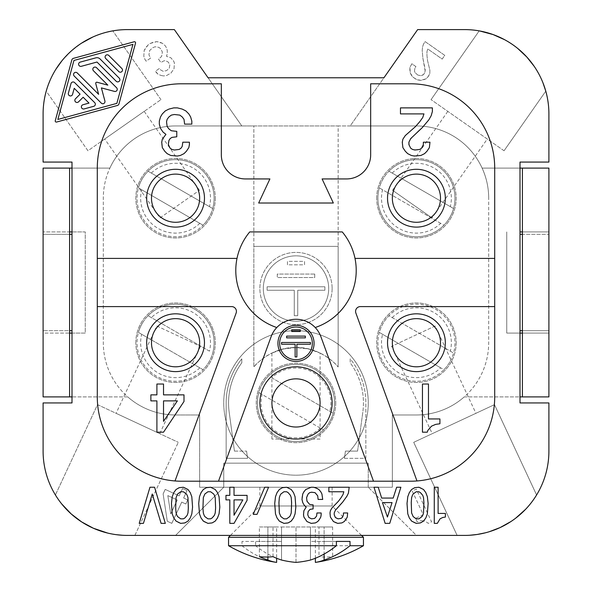 <?xml version="1.0" encoding="UTF-8"?>
<svg xmlns="http://www.w3.org/2000/svg" width="592" height="592" viewBox="0 0 592 592"><rect width="100%" height="100%" fill="white"/><g stroke="black" fill="none" stroke-linecap="round" stroke-linejoin="round"><path stroke-width="0.44" stroke-dasharray="2.96 2.22" d="M269.9 178.932L245.421 178.932A24.087 24.087 0 0 1 221.334 154.845L221.334 83.79L181.589 83.79A84.301 84.301 0 0 0 97.288 168.098L97.288 396.914A84.301 84.301 0 0 0 181.589 481.215L410.411 481.215A84.301 84.301 0 0 0 494.712 396.914L494.712 168.098A84.301 84.301 0 0 0 410.411 83.79L370.666 83.79L370.666 154.845A24.087 24.087 0 0 1 346.579 178.932L322.1 178.932L333.333 203.019L258.667 203.019L269.9 178.932M416.228 487.238L411.618 489.495L409.316 492.655L407.784 496.718L407.015 507.107L407.784 513.878L410.471 519.754L412.772 522.011L414.689 522.914L418.914 523.365L423.524 521.108L425.826 517.948L427.357 513.878L428.127 503.496L427.357 496.718L424.671 490.849L422.37 488.592L420.453 487.69L416.228 487.238M400.873 487.238L396.647 487.238L393.192 498.072L381.677 498.072L378.221 487.238L374.003 487.238L385.133 523.365L389.743 523.365L400.873 487.238M187.967 521.108L190.269 517.948L191.808 513.878L192.57 507.107L191.808 496.718L190.269 492.655L187.967 489.495L184.896 487.69L180.671 487.238L176.068 489.495L173.759 492.655L172.228 496.718L171.458 503.496L172.228 513.878L174.914 519.754L177.215 522.011L179.139 522.914L183.357 523.365L187.967 521.108M344.973 498.982L348.422 493.106L349.191 487.238L328.849 487.238L328.849 491.752L343.819 491.752L343.049 494.461L341.133 497.62L338.446 501.239L331.92 508.01L330.38 510.718L329.996 512.975L330.38 517.045L333.451 521.559L335.76 522.914L337.677 523.365L341.902 522.914L344.204 521.559L347.275 517.045L347.659 512.975L343.434 512.975L343.434 514.788L342.28 517.497L339.593 518.851L336.522 518.4L335.375 517.497L334.221 514.788L334.221 512.975L335.375 510.267L344.973 498.982M313.494 487.238L311.192 487.238L305.812 489.495L302.741 494.009L301.979 497.169L302.741 502.593L304.281 505.302L306.197 507.107L303.896 510.718L303.511 512.975L303.896 517.045L306.967 521.559L311.192 523.365L315.41 522.914L317.712 521.559L320.783 517.045L321.167 512.975L316.949 512.975L316.565 516.143L314.641 518.4L311.57 518.851L308.883 517.497L307.736 514.788L308.121 511.621L310.038 509.364L313.109 508.913L313.109 504.85L309.653 504.399L308.121 503.045L306.582 499.433L306.967 495.815L309.653 492.655L313.109 492.204L315.025 492.655L316.565 494.009L317.712 495.815L318.096 499.433L322.707 499.433L321.937 494.009L320.783 491.752L318.866 489.495L313.494 487.238M264.742 487.238L253.228 514.337L257.061 514.337L268.583 487.238L264.742 487.238M207.925 523.365L212.151 522.914L214.067 522.011L216.376 519.754L219.062 513.878L219.824 507.107L219.062 496.718L217.523 492.655L215.222 489.495L210.611 487.238L206.393 487.69L204.469 488.592L202.168 490.849L199.482 496.718L198.712 503.496L199.482 513.878L201.021 517.948L204.469 522.011L207.925 523.365M437.34 523.365L440.026 518.851L442.712 517.497L445.399 517.045L445.399 513.427L438.11 513.427L438.11 487.238L434.269 487.238L434.269 523.365L437.34 523.365M290.08 522.011L293.528 517.948L295.068 513.878L295.837 507.107L295.068 496.718L293.528 492.655L291.227 489.495L288.156 487.69L283.938 487.238L279.328 489.495L277.026 492.655L275.487 496.718L274.725 503.496L275.487 513.878L277.026 517.948L280.482 522.011L283.938 523.365L286.624 523.365L290.08 522.011M225.966 495.363L225.966 499.885L229.807 499.885L229.807 523.365L234.032 523.365L247.086 500.336L247.086 495.363L234.032 495.363L234.032 487.238L229.807 487.238L229.807 495.363L225.966 495.363M152.262 494.009L161.098 523.365L165.316 523.365L154.571 487.238L149.961 487.238L139.216 523.365L143.434 523.365L152.262 494.009M135.538 43.105A1.088 1.088 0 0 0 134.206 41.773L73.378 58.356A2.168 2.168 0 0 0 71.854 59.881L55.271 120.709A1.08 1.08 0 0 0 56.603 122.041L117.438 105.457A2.168 2.168 0 0 0 118.955 103.94L135.538 43.105M519.998 396.914L519.998 168.098L482.117 168.098A72.261 72.261 0 0 1 488.689 198.202A72.261 72.261 0 0 0 416.428 125.948L338.15 125.948L338.15 246.376L253.85 246.376L253.85 125.948L175.572 125.948A72.261 72.261 0 0 0 103.311 198.202A72.261 72.261 0 0 1 109.883 168.098L72.002 168.098L72.002 396.914L127.776 396.914A72.261 72.261 0 0 1 103.311 342.716L103.311 198.202L103.311 342.716A72.261 72.261 0 0 0 175.572 414.977L199.652 414.977L199.652 487.238L392.348 487.238L392.348 414.977L416.428 414.977A72.261 72.261 0 0 0 488.689 342.716L488.689 198.202L488.689 342.716A72.261 72.261 0 0 1 464.224 396.914L519.998 396.914L519.998 402.937L548.902 402.937L548.902 451.104A84.301 84.301 0 0 1 536.596 494.971L494.475 404.654L413.712 442.32L457.12 535.412L413.712 442.32L494.475 404.654L536.596 494.971M72.002 333.089L85.248 333.089L85.248 231.923L43.098 231.923L69.59 231.923L69.59 333.089L43.098 333.089L43.098 396.914L127.776 396.914A72.261 72.261 0 0 0 175.572 414.977L199.652 414.977L199.652 487.238L223.739 487.238L175.572 535.412L134.88 535.412L178.288 442.32L134.88 535.412L127.398 535.412M72.002 168.098L72.002 162.075L43.098 162.075L43.098 113.901A84.301 84.301 0 0 1 46.22 91.161L87.949 150.76L160.957 99.641L87.949 150.76L46.22 91.161M535.168 497.228L534.857 497.702M533.629 499.507L531.527 502.371M530.358 503.866L525.533 509.364M515.758 518.111L510.866 521.582M489.436 531.668L485.477 532.785M469.685 535.257L465.105 535.405M72.002 396.914L72.002 402.937L43.098 402.937L43.098 451.104A84.301 84.301 0 0 0 55.404 494.971L97.525 404.654L178.288 442.32L97.525 404.654L55.404 494.971M126.895 535.405L125.378 535.383M124.979 535.375L122.315 535.257M116.35 534.68L107.581 533.044M61.642 503.866L58.371 499.507M57.143 497.702L56.832 497.228M545.78 91.161L504.051 150.76L545.78 91.161A84.301 84.301 0 0 1 548.902 113.901L548.902 162.075L519.998 162.075L519.998 168.098M519.998 231.923L548.902 231.923L522.41 231.923L522.41 333.089L548.902 333.089L548.902 168.098L482.117 168.098A72.261 72.261 0 0 0 416.428 125.948L350.19 125.948L417.656 29.6L464.602 29.6A84.301 84.301 0 0 1 479.202 30.873L431.043 99.641L479.202 30.873M218.5 481.215L271.106 336.7A26.492 26.492 0 0 1 276.775 327.524A60.214 60.214 0 0 1 249.735 231.923L342.265 231.923A60.214 60.214 0 0 1 315.225 327.524A26.492 26.492 0 0 0 276.775 327.524M440.685 223.332L379.302 187.886A38.539 38.539 0 0 1 435.697 164.828A38.539 38.539 0 0 1 449.809 217.471A38.539 38.539 0 0 1 397.165 231.576A38.539 38.539 0 0 1 388.937 171.199L453.561 208.517L388.937 171.199A38.539 38.539 0 0 1 449.809 217.471A38.539 38.539 0 0 1 443.926 225.204L379.302 187.886A38.539 38.539 0 0 0 443.926 225.204L440.685 223.332A34.928 34.928 0 0 1 382.543 189.758M315.225 327.524A26.492 26.492 0 0 1 320.894 336.7L373.5 481.215M355 258.415L494.712 258.415M97.288 258.415L237 258.415M97.288 306.589L231.605 306.589A4.817 4.817 0 0 1 236.134 313.057L175.025 480.956M418.537 130.765L409.509 140.393L408.902 142.206L409.509 146.416L410.707 148.222L412.513 149.428L417.33 150.028L419.743 149.428L421.548 148.222L423.354 144.611L423.354 142.206L429.977 142.206L429.378 147.623L426.965 151.234L424.56 153.646L420.949 155.452L417.937 156.051L411.314 155.452L407.703 153.646L405.291 151.234L402.886 147.623L402.279 144.611L402.886 139.194L405.291 135.575L415.525 126.547L419.743 121.73L422.755 117.512L423.961 113.901L400.473 113.901L400.473 107.877L432.389 107.877L432.389 111.496L431.183 115.706L428.778 119.924L422.148 127.754L418.537 130.765M168.343 142.206L168.942 146.416L170.148 148.222L171.954 149.428L174.366 150.028L179.184 149.428L180.989 148.222L182.195 146.416L182.795 142.206L189.418 142.206L188.818 147.623L186.406 151.234L184.001 153.646L180.39 155.452L173.759 156.051L170.755 155.452L167.136 153.646L164.731 151.234L162.319 147.623L161.72 144.611L162.319 139.194L165.938 134.377L162.926 131.964L160.513 128.353L159.315 124.135L159.315 121.131L160.513 116.913L162.319 113.901L165.331 110.889L168.942 109.083L173.759 107.877L177.378 107.877L182.195 109.083L185.807 110.889L188.818 113.901L190.624 116.913L191.83 121.131L191.83 124.135L184.6 124.135L184.001 119.318L182.195 116.913L179.783 115.107L174.366 114.5L171.354 115.107L168.942 116.913L167.136 119.318L166.537 121.73L167.136 126.547L168.942 128.952L171.354 130.765L176.771 131.365L176.771 136.782L171.954 137.388L170.148 138.587L168.343 142.206M135.827 342.716A39.745 39.745 0 0 1 175.572 302.978A39.745 39.745 0 0 1 215.31 342.716A39.745 39.745 0 0 1 175.572 382.462A39.745 39.745 0 0 1 135.827 342.716A39.745 39.745 0 0 1 175.572 302.978A39.745 39.745 0 0 1 215.31 342.716A39.745 39.745 0 0 1 175.572 382.462A39.745 39.745 0 0 1 135.827 342.716M504.502 39.642L511.414 43.793L517.66 48.396M534.213 66.356L539.29 74.807L542.916 82.695M92.885 36.985L102.534 33.352L112.798 30.873A84.301 84.301 0 0 1 127.398 29.6L174.344 29.6L241.81 125.948L350.19 125.948L383.927 77.774L208.073 77.774L241.81 125.948L175.572 125.948A72.261 72.261 0 0 0 109.883 168.098L43.098 168.098L43.098 333.089L85.248 333.089L85.248 231.923L72.002 231.923M548.902 234.336L548.902 330.676L519.998 330.676L519.998 234.336L548.902 234.336L522.41 234.336M69.59 234.336L43.098 234.336L72.002 234.336L72.002 330.676L43.098 330.676L69.59 330.676M175.572 535.412L223.739 487.238L368.261 487.238L223.739 487.238L368.261 487.238L416.428 535.412L464.602 535.412M519.998 333.089L506.752 333.089L506.752 231.923L506.752 333.089L548.902 333.089L548.902 396.914L464.224 396.914A72.261 72.261 0 0 1 416.428 414.977L392.348 414.977L392.348 487.238L368.261 487.238L416.428 535.412M294.268 315.699L294.268 290.258L267.096 290.258L267.096 286.794L324.904 286.794L324.904 290.258L297.732 290.258L297.732 315.699L294.268 315.699L294.268 290.258L267.096 290.258L267.096 286.794L324.904 286.794L324.904 290.258L297.732 290.258L297.732 315.699L294.268 315.699M416.975 480.956L355.866 313.057A4.817 4.817 0 0 1 360.395 306.589L494.712 306.589M73.948 60.451L132.948 44.363L116.861 103.371L57.861 119.451L73.948 60.451M95.867 57.846L80.209 62.116A2.168 2.168 0 0 0 78.677 64.765A2.168 2.168 0 0 0 81.326 66.304L96.984 62.034L116.202 81.252A2.168 2.168 0 0 0 119.266 81.252A2.168 2.168 0 0 0 119.266 78.181L100.055 58.963A4.336 4.336 0 0 0 95.867 57.846M75.48 98.768A2.168 2.168 0 0 0 75.48 101.839A2.168 2.168 0 0 0 78.544 101.839L83.139 97.236L89.007 103.097L82.984 104.74A2.168 2.168 0 0 0 81.452 107.396A2.168 2.168 0 0 0 84.101 108.928L93.743 106.301A2.168 2.168 0 0 0 94.713 102.675L74.636 82.606A2.168 2.168 0 0 0 71.01 83.576L68.383 93.21A2.168 2.168 0 0 0 69.915 95.867A2.168 2.168 0 0 0 72.572 94.335L74.215 88.312L80.075 94.172L75.48 98.768M101.284 103.112A2.168 2.168 0 0 0 104.91 101.017L101.395 87.897L114.515 91.412A2.168 2.168 0 0 0 116.609 87.786L96.54 67.71A2.168 2.168 0 0 0 93.469 67.71A2.168 2.168 0 0 0 93.469 70.781L107.825 85.13L97.073 82.251A1.08 1.08 0 0 0 95.749 83.576L98.627 94.328L77.263 72.964A2.168 2.168 0 0 0 74.2 72.964A2.168 2.168 0 0 0 74.2 76.035L101.284 103.112M108.802 55.448A2.168 2.168 0 0 0 105.731 55.448A2.168 2.168 0 0 0 105.731 58.519L118.8 71.58A2.168 2.168 0 0 0 121.863 71.58A2.168 2.168 0 0 0 121.863 68.517L108.802 55.448M208.946 217.471A38.539 38.539 0 0 1 203.063 225.204L138.439 187.886A38.539 38.539 0 0 1 194.835 164.828A38.539 38.539 0 0 1 212.698 208.517L148.074 171.199L212.698 208.517A38.539 38.539 0 0 1 156.303 231.576A38.539 38.539 0 0 1 142.191 178.932A38.539 38.539 0 0 1 194.835 164.828A38.539 38.539 0 0 1 208.946 217.471M350.013 541.428L324.105 541.428L324.105 554.068M183.638 497.99L187.072 490.62L182.573 488.526L179.132 495.889L165.22 489.399L163.118 493.906L167.299 521.263L171.806 523.365L181.729 502.083L185.821 503.992L187.731 499.9L183.638 497.99L187.072 490.62L182.573 488.526L179.132 495.889L165.22 489.399L163.118 493.906L167.299 521.263L171.806 523.365L181.729 502.083L185.821 503.992L187.731 499.9L183.638 497.99M335.745 402.937A39.745 39.745 0 0 1 296 442.675A39.745 39.745 0 0 1 256.255 402.937A39.745 39.745 0 0 1 296 363.192A39.745 39.745 0 0 1 335.745 402.937A39.745 39.745 0 0 1 296 442.675A39.745 39.745 0 0 1 256.255 402.937A39.745 39.745 0 0 1 296 363.192A39.745 39.745 0 0 1 335.745 402.937M440.685 367.847L379.302 332.408A38.539 38.539 0 0 1 388.937 315.721L453.561 353.032L388.937 315.721A38.539 38.539 0 0 1 449.809 361.986A38.539 38.539 0 0 1 443.926 369.719L379.302 332.408A38.539 38.539 0 0 0 443.926 369.719L440.685 367.847A34.928 34.928 0 0 1 382.543 334.28M314.729 274.074L314.729 277.544L277.271 277.544L277.271 274.074L314.729 274.074L314.729 277.544L277.271 277.544L277.271 274.074L314.729 274.074M142.191 323.454A38.539 38.539 0 0 1 194.835 309.342A38.539 38.539 0 0 1 208.946 361.986A38.539 38.539 0 0 1 156.303 376.098A38.539 38.539 0 0 1 148.074 315.721A38.539 38.539 0 0 1 208.946 361.986A38.539 38.539 0 0 1 203.063 369.719L138.439 332.408A38.539 38.539 0 0 1 142.191 323.454M209.457 351.16L148.074 315.721L209.457 351.16A34.928 34.928 0 0 0 151.315 317.593M368.261 402.937A72.261 72.261 0 0 1 296 475.191A72.261 72.261 0 0 1 223.739 402.937A72.261 72.261 0 0 1 296 330.676A72.261 72.261 0 0 1 368.261 402.937A72.261 72.261 0 0 1 296 475.191A72.261 72.261 0 0 1 223.739 402.937A72.261 72.261 0 0 1 296 330.676A72.261 72.261 0 0 1 368.261 402.937M456.173 342.716A39.745 39.745 0 0 1 416.428 382.462A39.745 39.745 0 0 1 376.69 342.716A39.745 39.745 0 0 1 416.428 302.978A39.745 39.745 0 0 1 456.173 342.716A39.745 39.745 0 0 1 416.428 382.462A39.745 39.745 0 0 1 376.69 342.716A39.745 39.745 0 0 1 416.428 302.978A39.745 39.745 0 0 1 456.173 342.716M215.31 198.202A39.745 39.745 0 0 1 175.572 237.947A39.745 39.745 0 0 1 135.827 198.202A39.745 39.745 0 0 1 175.572 158.464A39.745 39.745 0 0 1 215.31 198.202A39.745 39.745 0 0 1 175.572 237.947A39.745 39.745 0 0 1 135.827 198.202A39.745 39.745 0 0 1 175.572 158.464A39.745 39.745 0 0 1 215.31 198.202M376.69 198.202A39.745 39.745 0 0 1 416.428 158.464A39.745 39.745 0 0 1 456.173 198.202A39.745 39.745 0 0 1 416.428 237.947A39.745 39.745 0 0 1 376.69 198.202A39.745 39.745 0 0 1 416.428 158.464A39.745 39.745 0 0 1 456.173 198.202A39.745 39.745 0 0 1 416.428 237.947A39.745 39.745 0 0 1 376.69 198.202M332.127 288.526A36.127 36.127 0 0 1 296 324.653A36.127 36.127 0 0 1 259.873 288.526A36.127 36.127 0 0 1 296 252.399A36.127 36.127 0 0 1 332.127 288.526A36.127 36.127 0 0 1 296 324.653A36.127 36.127 0 0 1 259.873 288.526A36.127 36.127 0 0 1 296 252.399A36.127 36.127 0 0 1 332.127 288.526M271.743 377.807L333.133 413.246L271.743 377.807A34.928 34.928 0 0 1 329.892 411.373M199.822 223.332L138.439 187.886A38.539 38.539 0 0 0 203.063 225.204L199.822 223.332A34.928 34.928 0 0 1 141.68 189.758M278.943 508.01L279.328 497.62L280.097 495.363L280.867 494.009L283.938 491.752L286.624 491.752L289.695 494.009L291.227 497.62L291.612 508.01L291.227 512.975L290.457 515.24L289.695 516.594L286.624 518.851L283.938 518.851L282.399 517.948L280.097 515.24L279.328 512.975L278.943 508.01M382.447 502.593L392.045 502.593L387.434 517.045L382.447 502.593M213.682 494.009L215.222 497.62L215.606 502.593L215.222 512.975L213.682 516.594L212.151 517.948L210.611 518.851L207.925 518.851L204.854 516.594L203.322 512.975L202.938 508.01L203.322 497.62L204.854 494.009L207.925 491.752L210.611 491.752L213.682 494.009M234.032 499.885L242.861 499.885L234.032 515.24L234.032 499.885M412.387 495.363L413.157 494.009L416.228 491.752L418.914 491.752L421.985 494.009L423.524 497.62L423.902 502.593L423.524 512.975L421.985 516.594L418.914 518.851L416.228 518.851L414.689 517.948L413.157 516.594L411.618 512.975L411.24 502.593L411.618 497.62L412.387 495.363M176.068 497.62L177.6 494.009L180.671 491.752L183.357 491.752L186.428 494.009L187.198 495.363L187.967 497.62L188.352 502.593L187.967 512.975L186.428 516.594L183.357 518.851L180.671 518.851L177.6 516.594L176.83 515.24L176.068 512.975L175.683 508.01L176.068 497.62M159.981 217.937L199.445 190.306L159.981 217.937L104.725 139.016L144.182 111.385L104.725 139.016M199.445 190.306L144.182 111.385M262.626 383.668A38.539 38.539 0 0 1 315.27 369.563A38.539 38.539 0 0 1 323.498 429.933L258.867 392.622A38.539 38.539 0 0 1 315.27 369.563A38.539 38.539 0 0 1 329.374 422.207A38.539 38.539 0 0 1 276.73 436.311A38.539 38.539 0 0 1 262.626 383.668M69.59 333.089L69.59 396.914M199.822 367.847L138.439 332.408A38.539 38.539 0 0 0 203.063 369.719L199.822 367.847A34.928 34.928 0 0 1 141.68 334.28M287.446 264.824L287.446 261.353L304.554 261.353L304.554 264.824L287.446 264.824L287.446 261.353L304.554 261.353L304.554 264.824L287.446 264.824M320.257 428.06L258.867 392.622A38.539 38.539 0 0 0 323.498 429.933L320.257 428.06A34.928 34.928 0 0 1 262.108 394.494M263.314 288.526A32.686 32.686 0 0 1 296 255.84A32.686 32.686 0 0 1 328.686 288.526A32.686 32.686 0 0 1 296 321.212A32.686 32.686 0 0 1 263.314 288.526A32.686 32.686 0 0 1 296 255.84A32.686 32.686 0 0 1 328.686 288.526A32.686 32.686 0 0 1 296 321.212A32.686 32.686 0 0 1 263.314 288.526M421.511 520.553L425.33 521.263L428.305 523.365L431.575 521.841L416.309 489.096L412.217 491.005L423.287 514.744L415.51 518.37L417.034 521.641L421.511 520.553L417.034 521.641L415.51 518.37L423.287 514.744L412.217 491.005L416.309 489.096L431.575 521.841L428.305 523.365L425.33 521.263L421.511 520.553M253.85 246.376L338.15 246.376L338.15 366.988L338.15 125.948L253.85 125.948L253.85 366.988A55.396 55.396 0 0 1 338.15 366.988C337.891 365.826 319.991 346.631 295.993 347.534C272.009 346.631 254.109 365.826 253.85 366.988L253.85 246.376M69.59 168.098L69.59 231.923M504.051 150.76L431.043 99.641L504.051 150.76M417.76 75.051L415.059 72.609L414.467 71.092L414.911 68.095L415.947 66.615L411.877 63.766L409.916 67.355L410.286 73.127L411.729 75.791L415.54 79.01L420.646 80.379L423.162 79.935L426.196 78.751L427.861 77.16L429.822 73.571L429.896 70.315L427.491 60.362L426.98 55.589L426.943 51.704L427.757 48.966L442.18 59.074L444.77 55.374L425.167 41.64L423.613 43.86L422.54 46.968L422.207 50.594L422.903 58.253L425.271 69.834L424.827 72.831L423.791 74.311L421.127 75.754L417.76 75.051L415.059 72.609L414.467 71.092L414.911 68.095L415.947 66.615L411.877 63.766L409.916 67.355L409.842 70.611L410.286 73.127L413.32 77.456L417.649 79.935L420.646 80.379L426.196 78.751L428.897 75.68L429.822 73.571L429.896 70.315L427.491 60.362L426.98 55.589L426.943 51.704L427.757 48.966L442.18 59.074L444.77 55.374L425.167 41.64L423.613 43.86L422.54 46.968L422.207 50.594L422.903 58.253L425.234 71.462L423.791 74.311L422.644 75.162L421.127 75.754L417.76 75.051M223.739 487.238L223.739 463.151L368.261 463.151L223.739 463.151L223.739 487.238M449.809 361.986A38.539 38.539 0 0 1 397.165 376.098A38.539 38.539 0 0 1 383.054 323.454A38.539 38.539 0 0 1 435.697 309.342A38.539 38.539 0 0 1 449.809 361.986M156.791 325.992L200.451 346.35L156.791 325.992L116.076 413.312L159.736 433.67L116.076 413.312M200.451 346.35L159.736 433.67M363.444 545.728L255.611 545.728L255.611 541.428L241.987 541.428L281.526 541.428L255.611 541.428M315.366 562.4A133.859 69.146 90 0 0 324.105 560.039A134.539 95.134 90 0 0 332.615 556.68A128.124 90.598 90 0 1 318.992 556.68A134.539 95.134 -90 0 1 310.474 560.039A133.859 114.619 -90 0 1 296 562.4A133.859 114.619 90 0 1 281.526 560.039L281.526 526.976L318.992 526.976L318.992 556.68M281.526 560.039L281.526 526.976L267.895 526.976L276.634 526.976L276.634 558.256A134.539 95.134 90 0 1 255.611 545.728M368.261 487.238L368.261 463.151L368.261 487.238M204.469 198.202A28.904 28.904 0 0 1 175.572 227.106A28.904 28.904 0 0 1 146.668 198.202A28.904 28.904 0 0 1 175.572 169.297A28.904 28.904 0 0 1 204.469 198.202M445.332 342.716A28.904 28.904 0 0 1 416.428 371.621A28.904 28.904 0 0 1 387.531 342.716A28.904 28.904 0 0 1 416.428 313.819A28.904 28.904 0 0 1 445.332 342.716M199.652 342.716A24.087 24.087 0 0 0 175.572 318.637A24.087 24.087 0 0 0 151.485 342.716A24.087 24.087 0 0 0 175.572 366.803A24.087 24.087 0 0 0 199.652 342.716M320.087 402.937A24.087 24.087 0 0 0 296 378.85A24.087 24.087 0 0 0 271.913 402.937A24.087 24.087 0 0 0 296 427.024A24.087 24.087 0 0 0 320.087 402.937M427.269 432.197L427.868 430.391L431.487 426.173L435.697 424.368L439.915 423.768L439.915 418.951L428.475 418.951L428.475 384.023L422.451 384.023L422.451 432.197L427.269 432.197M146.668 342.716A28.904 28.904 0 0 1 175.572 313.819A28.904 28.904 0 0 1 204.469 342.716A28.904 28.904 0 0 1 175.572 371.621A28.904 28.904 0 0 1 146.668 342.716M163.525 432.197L184.001 401.487L184.001 394.864L163.525 394.864L163.525 384.023L156.902 384.023L156.902 394.864L150.879 394.864L150.879 400.888L156.902 400.888L156.902 432.197L163.525 432.197M163.525 400.888L177.378 400.888L163.525 421.356L163.525 400.888M296.866 344.218L310.452 344.218L310.452 342.487L281.548 342.487L281.548 344.218L295.134 344.218L295.134 356.939L296.866 356.939L296.866 344.218M151.485 198.202A24.087 24.087 0 0 0 175.572 222.289A24.087 24.087 0 0 0 199.652 198.202A24.087 24.087 0 0 0 175.572 174.115A24.087 24.087 0 0 0 151.485 198.202M387.531 198.202A28.904 28.904 0 0 1 416.428 169.297A28.904 28.904 0 0 1 445.332 198.202A28.904 28.904 0 0 1 416.428 227.106A28.904 28.904 0 0 1 387.531 198.202M291.723 331.498L300.277 331.498L300.277 329.766L291.723 329.766L291.723 331.498M286.639 336.123L286.639 337.862L305.361 337.862L305.361 336.123L286.639 336.123M332.127 402.937A36.127 36.127 0 0 0 296 366.803A36.127 36.127 0 0 0 259.873 402.937A36.127 36.127 0 0 0 296 439.064A36.127 36.127 0 0 0 332.127 402.937M432.264 433.67L475.924 413.312L432.264 433.67L391.549 346.35L435.209 325.992L475.924 413.312M392.348 198.202A24.087 24.087 0 0 0 416.428 222.289A24.087 24.087 0 0 0 440.515 198.202A24.087 24.087 0 0 0 416.428 174.115A24.087 24.087 0 0 0 392.348 198.202M440.515 342.716A24.087 24.087 0 0 0 416.428 318.637A24.087 24.087 0 0 0 392.348 342.716A24.087 24.087 0 0 0 416.428 366.803A24.087 24.087 0 0 0 440.515 342.716M46.243 91.094L46.368 90.65M46.916 88.8L50.875 78.521L55.811 69.382M61.953 60.761L71.218 51.045L81.422 43.238M43.098 234.336L43.098 330.676M487.275 139.016L447.818 111.385L487.275 139.016L432.019 217.937L392.555 190.306L432.019 217.937M312.339 343.353A16.339 16.339 0 0 0 296 327.006A16.339 16.339 0 0 0 279.661 343.353A16.339 16.339 0 0 0 296 359.692A16.339 16.339 0 0 0 312.339 343.353M314.063 343.353A18.063 18.063 0 0 0 296 325.289A18.063 18.063 0 0 0 277.937 343.353A18.063 18.063 0 0 0 296 361.416A18.063 18.063 0 0 0 314.063 343.353M392.555 190.306L447.818 111.385M435.209 325.992L391.549 346.35M522.41 231.923L522.41 168.098M522.41 396.914L522.41 333.089M160.957 99.641L112.798 30.873L160.957 99.641M161.165 75.495L163.681 75.939L166.678 75.495L171.007 73.016L174.041 68.687L174.411 62.915L173.486 60.806L170.785 57.735L166.493 56.329L167.307 53.554L167.233 50.298L166.16 47.19L164.865 45.34L162.312 43.268L159.907 42.195L156.762 41.64L153.765 42.084L150.287 43.423L148.067 44.977L144.182 50.453L143.812 56.225L144.885 59.333L146.18 61.176L150.62 58.068L148.918 54.849L149.695 50.453L152.766 47.745L154.875 46.82L157.132 46.894L159.278 47.597L160.684 48.818L162.386 52.037L161.609 56.44L158.538 59.141L160.869 62.471L164.088 60.769L165.716 60.732L168.38 62.175L169.823 65.024L169.268 68.169L166.567 70.611L163.2 71.314L160.536 69.871L159.5 68.391L155.43 71.24L156.466 72.72L158.131 74.311L161.165 75.495L158.131 74.311L155.43 71.24L159.5 68.391L160.536 69.871L163.2 71.314L166.567 70.611L169.268 68.169L169.823 65.024L168.38 62.175L165.716 60.732L164.088 60.769L160.869 62.471L158.538 59.141L161.609 56.44L162.386 52.037L160.684 48.818L159.278 47.597L157.132 46.894L154.875 46.82L152.766 47.745L149.695 50.453L148.918 54.849L150.62 58.068L146.18 61.176L144.885 59.333L143.812 56.225L144.182 50.453L145.625 47.789L148.067 44.977L150.287 43.423L156.762 41.64L162.312 43.268L164.865 45.34L166.16 47.19L167.233 50.298L167.307 53.554L166.493 56.329L170.785 57.735L173.486 60.806L174.411 62.915L174.041 68.687L171.007 73.016L166.678 75.495L163.681 75.939L161.165 75.495M320.087 439.064L271.913 439.064L320.087 439.064L320.087 353.047L308.521 348.969L295.993 347.534L283.472 348.969L271.913 353.047L283.472 348.969L296.007 347.534L308.528 348.977L320.087 353.047M548.902 330.676L522.41 330.676M296 487.238L332.127 487.238L296 487.238M170.74 513.9L167.81 495.593L177.23 499.981L170.74 513.9L167.81 495.593L177.23 499.981L170.74 513.9M271.913 439.064L271.913 353.047M332.127 487.238L332.127 505.982L296 505.982L332.127 505.982L361.557 535.412M228.556 537.299L363.444 537.299M259.873 487.238L259.873 505.982L296 505.982L259.873 505.982L230.443 535.412M228.556 545.728L241.987 545.728L241.987 541.428M324.105 560.039L324.105 526.976L332.615 526.976L318.992 526.976M336.389 541.428L310.474 541.428L310.474 560.039L310.474 526.976L310.474 541.428L324.105 541.428L324.105 526.976L259.385 526.976L259.385 556.68M267.895 557.02L267.895 526.976L259.385 526.976M241.987 545.728A134.539 95.134 -90 0 0 267.895 560.039L267.895 526.976L276.634 526.976M273.008 556.68L273.008 526.976M296 562.4L296 526.976L296 562.4M267.895 560.039A133.859 69.146 -90 0 0 276.634 562.4M332.615 526.976L332.615 556.68M315.366 558.256L315.366 526.976M357.568 451.104L362.837 411.921L357.568 451.104L345.417 451.104L344.448 458.334L345.417 451.104L357.568 451.104M344.448 458.334L365.849 458.334L365.849 402.937A69.849 69.849 0 0 0 350.19 358.863L350.19 362.792A67.444 67.444 0 0 1 362.837 411.921A67.444 67.444 0 0 0 350.19 362.792L350.19 358.863A69.849 69.849 0 0 1 365.849 402.937L365.849 458.334L344.448 458.334M234.432 451.104L246.583 451.104L234.432 451.104L229.163 411.921A67.444 67.444 0 0 1 241.81 362.792L241.81 358.863A69.849 69.849 0 0 0 226.151 402.937L226.151 458.334L247.552 458.334L246.583 451.104L247.552 458.334L226.151 458.334L226.151 402.937A69.849 69.849 0 0 1 241.81 358.863L241.81 362.792A67.444 67.444 0 0 0 229.163 411.921L234.432 451.104M148.074 315.721A38.539 38.539 0 0 1 212.698 353.032M151.315 173.071A34.928 34.928 0 0 1 209.457 206.645M392.178 317.593A34.928 34.928 0 0 1 450.32 351.16M268.502 375.935A38.539 38.539 0 0 1 333.133 413.246M392.178 173.071A34.928 34.928 0 0 1 450.32 206.645"/><path stroke-width="0.89" d="M465.105 535.405L126.895 535.405M464.602 535.412A84.301 84.301 0 0 0 548.902 451.104L548.902 402.937L519.998 402.937L519.998 162.075L548.902 162.075L548.902 113.901A84.301 84.301 0 0 0 464.602 29.6L417.656 29.6L383.927 77.774L208.073 77.774L174.344 29.6L127.398 29.6A84.301 84.301 0 0 0 43.098 113.901L43.098 162.075L72.002 162.075L72.002 402.937L43.098 402.937L43.098 451.104A84.301 84.301 0 0 0 127.398 535.412M536.596 494.971L535.168 497.228M534.857 497.702L533.629 499.507M531.527 502.371L530.358 503.866M525.533 509.364L515.758 518.111M510.866 521.582L500.144 527.553L489.436 531.668M485.477 532.785L477.263 534.45L469.685 535.257M125.378 535.383L124.979 535.375M122.315 535.257L116.35 534.68M107.581 533.044L93.381 528.242L81.681 521.937L71.225 513.967L61.642 503.866M58.371 499.507L57.143 497.702M56.832 497.228L55.404 494.971M494.712 258.415L494.712 396.914A84.301 84.301 0 0 1 410.411 481.215L373.5 481.215L320.894 336.7A26.492 26.492 0 0 0 271.106 336.7L218.5 481.215L181.589 481.215A84.301 84.301 0 0 1 97.288 396.914L97.288 168.098A84.301 84.301 0 0 1 181.589 83.79L221.334 83.79L221.334 154.845A24.087 24.087 0 0 0 245.421 178.932L269.9 178.932L258.667 203.019L333.333 203.019L322.1 178.932L346.579 178.932A24.087 24.087 0 0 0 370.666 154.845L370.666 83.79L410.411 83.79A84.301 84.301 0 0 1 494.712 168.098L494.712 258.415L355 258.415A60.214 60.214 0 0 1 315.225 327.524M276.775 327.524A60.214 60.214 0 0 1 249.735 231.923L342.265 231.923A60.214 60.214 0 0 1 355 258.415M387.531 198.202A28.904 28.904 0 0 1 416.428 169.297A28.904 28.904 0 0 1 445.332 198.202A28.904 28.904 0 0 1 416.428 227.106A28.904 28.904 0 0 1 387.531 198.202M204.469 198.202A28.904 28.904 0 0 1 175.572 227.106A28.904 28.904 0 0 1 146.668 198.202A28.904 28.904 0 0 1 175.572 169.297A28.904 28.904 0 0 1 204.469 198.202M97.288 258.415L237 258.415M479.646 30.954L493.062 34.551L504.502 39.642M517.66 48.396L526.813 57.01L534.213 66.356M542.916 82.695L545.78 91.161M69.59 330.676L72.002 330.676M97.288 306.589L231.605 306.589A4.817 4.817 0 0 1 236.134 313.057L175.025 480.956M163.525 394.864L184.001 394.864L184.001 401.487L163.525 432.197L156.902 432.197L156.902 400.888L150.879 400.888L150.879 394.864L156.902 394.864L156.902 384.023L163.525 384.023L163.525 394.864M177.378 400.888L163.525 400.888L163.525 421.356L177.378 400.888M135.538 43.105A1.088 1.088 0 0 0 134.206 41.773L73.378 58.356A2.168 2.168 0 0 0 71.854 59.881L55.271 120.709A1.08 1.08 0 0 0 56.603 122.041L117.438 105.457A2.168 2.168 0 0 0 118.955 103.94L135.538 43.105M73.948 60.451L132.948 44.363L116.861 103.371L57.861 119.451L73.948 60.451M100.055 58.963L119.266 78.181A2.168 2.168 0 0 1 119.266 81.252A2.168 2.168 0 0 1 116.202 81.252L96.984 62.034L81.326 66.304A2.168 2.168 0 0 1 78.677 64.765A2.168 2.168 0 0 1 80.209 62.116L95.867 57.846A4.336 4.336 0 0 1 100.055 58.963M74.636 82.606L94.713 102.675A2.168 2.168 0 0 1 93.743 106.301L84.101 108.928A2.168 2.168 0 0 1 81.452 107.396A2.168 2.168 0 0 1 82.984 104.74L89.007 103.097L83.139 97.236L78.544 101.839A2.168 2.168 0 0 1 75.48 101.839A2.168 2.168 0 0 1 75.48 98.768L80.075 94.172L74.215 88.312L72.572 94.335A2.168 2.168 0 0 1 69.915 95.867A2.168 2.168 0 0 1 68.383 93.21L71.01 83.576A2.168 2.168 0 0 1 74.636 82.606M96.54 67.71L116.609 87.786A2.168 2.168 0 0 1 114.515 91.412L101.395 87.897L104.91 101.017A2.168 2.168 0 0 1 101.284 103.112L74.2 76.035A2.168 2.168 0 0 1 74.2 72.964A2.168 2.168 0 0 1 77.263 72.964L98.627 94.328L95.749 83.576A1.08 1.08 0 0 1 97.073 82.251L107.825 85.13L93.469 70.781A2.168 2.168 0 0 1 93.469 67.71A2.168 2.168 0 0 1 96.54 67.71M108.802 55.448L121.863 68.517A2.168 2.168 0 0 1 121.863 71.58A2.168 2.168 0 0 1 118.8 71.58L105.731 58.519A2.168 2.168 0 0 1 105.731 55.448A2.168 2.168 0 0 1 108.802 55.448M324.105 554.068L324.105 560.039A133.859 69.146 90 0 1 315.366 562.4L315.366 558.256M336.389 545.728L228.556 545.728A134.88 134.88 0 0 0 276.634 562.4A133.859 69.146 -90 0 1 267.895 560.039A134.539 95.134 -90 0 1 259.385 556.68A128.124 90.598 -90 0 0 273.008 556.68A134.539 95.134 90 0 0 281.526 560.039A133.859 114.619 90 0 0 296 562.4A133.859 114.619 -90 0 0 310.474 560.039A134.539 95.134 -90 0 0 336.389 545.728L336.389 541.428L350.013 541.428L350.013 545.728A134.539 95.134 90 0 1 324.105 560.039M43.098 168.098L43.098 396.914L69.59 396.914L69.59 168.098L43.098 168.098M522.41 168.098L522.41 396.914L548.902 396.914L548.902 168.098L519.998 168.098M188.352 508.01L187.967 497.62L187.198 495.363L186.428 494.009L183.357 491.752L180.671 491.752L177.6 494.009L176.068 497.62L175.683 508.01L176.068 512.975L176.83 515.24L177.6 516.594L180.671 518.851L183.357 518.851L184.896 517.948L187.198 515.24L187.967 512.975L188.352 508.01M192.57 507.107L191.808 496.718L190.269 492.655L187.967 489.495L183.357 487.238L179.139 487.69L176.068 489.495L173.759 492.655L172.228 496.718L171.458 503.496L172.228 513.878L173.759 517.948L176.068 521.108L180.671 523.365L184.896 522.914L187.967 521.108L190.269 517.948L191.808 513.878L192.57 507.107M392.045 502.593L382.447 502.593L387.434 517.045L392.045 502.593M400.873 487.238L396.647 487.238L393.192 498.072L381.677 498.072L378.221 487.238L374.003 487.238L385.133 523.365L389.743 523.365L400.873 487.238M328.849 487.238L349.191 487.238L348.422 493.106L346.89 496.266L342.664 502.142L335.375 510.267L334.221 512.975L334.221 514.788L335.375 517.497L338.062 518.851L341.133 518.4L342.28 517.497L343.434 514.788L343.434 512.975L347.659 512.975L347.275 517.045L345.735 519.754L344.204 521.559L341.902 522.914L337.677 523.365L333.451 521.559L330.38 517.045L329.996 512.975L330.38 510.718L331.92 508.01L338.446 501.239L341.133 497.62L343.049 494.461L343.819 491.752L328.849 491.752L328.849 487.238M322.707 499.433L321.937 494.009L320.783 491.752L318.866 489.495L316.565 488.141L313.494 487.238L311.192 487.238L305.812 489.495L303.896 491.752L302.741 494.009L301.979 499.433L302.741 502.593L304.281 505.302L306.197 507.107L303.896 510.718L303.511 514.788L303.896 517.045L306.967 521.559L311.192 523.365L315.41 522.914L317.712 521.559L319.251 519.754L320.783 517.045L321.167 514.788L321.167 512.975L316.949 512.975L316.565 516.143L314.641 518.4L311.57 518.851L308.883 517.497L307.736 514.788L308.121 511.621L310.038 509.364L313.109 508.913L313.109 504.85L309.653 504.399L306.967 501.239L306.582 497.62L308.121 494.009L309.653 492.655L311.57 492.204L315.025 492.655L317.712 495.815L318.096 499.433L322.707 499.433M268.583 487.238L264.742 487.238L253.228 514.337L257.061 514.337L268.583 487.238M423.902 502.593L423.524 497.62L422.755 495.363L420.453 492.655L418.914 491.752L416.228 491.752L413.157 494.009L412.387 495.363L411.618 497.62L411.24 502.593L411.618 512.975L413.157 516.594L416.228 518.851L418.914 518.851L421.985 516.594L422.755 515.24L423.524 512.975L423.902 502.593M428.127 503.496L427.357 496.718L425.826 492.655L423.524 489.495L418.914 487.238L414.689 487.69L411.618 489.495L409.316 492.655L407.784 496.718L407.015 503.496L407.784 513.878L409.316 517.948L411.618 521.108L416.228 523.365L420.453 522.914L423.524 521.108L425.826 517.948L427.357 513.878L428.127 503.496M165.316 523.365L154.571 487.238L149.961 487.238L139.216 523.365L143.434 523.365L152.262 494.009L161.098 523.365L165.316 523.365M215.606 508.01L215.222 497.62L214.452 495.363L213.682 494.009L210.611 491.752L207.925 491.752L204.854 494.009L203.322 497.62L202.938 508.01L203.322 512.975L204.092 515.24L204.854 516.594L207.925 518.851L210.611 518.851L212.151 517.948L214.452 515.24L215.222 512.975L215.606 508.01M219.824 507.107L219.062 496.718L217.523 492.655L215.222 489.495L210.611 487.238L206.393 487.69L203.322 489.495L201.021 492.655L199.482 496.718L198.712 503.496L199.482 513.878L201.021 517.948L203.322 521.108L207.925 523.365L212.151 522.914L215.222 521.108L217.523 517.948L219.062 513.878L219.824 507.107M242.861 499.885L234.032 499.885L234.032 515.24L242.861 499.885M234.032 495.363L247.086 495.363L247.086 500.336L234.032 523.365L229.807 523.365L229.807 499.885L225.966 499.885L225.966 495.363L229.807 495.363L229.807 487.238L234.032 487.238L234.032 495.363M291.612 502.593L291.227 497.62L290.457 495.363L288.156 492.655L286.624 491.752L283.938 491.752L280.867 494.009L280.097 495.363L279.328 497.62L278.943 502.593L279.328 512.975L280.867 516.594L283.938 518.851L286.624 518.851L289.695 516.594L290.457 515.24L291.227 512.975L291.612 502.593M295.837 507.107L295.068 496.718L293.528 492.655L291.227 489.495L286.624 487.238L282.399 487.69L279.328 489.495L277.026 492.655L275.487 496.718L274.725 503.496L275.487 513.878L277.026 517.948L279.328 521.108L283.938 523.365L288.156 522.914L291.227 521.108L293.528 517.948L295.068 513.878L295.837 507.107M445.399 517.045L445.399 513.427L438.11 513.427L438.11 487.238L434.269 487.238L434.269 523.365L437.34 523.365L440.026 518.851L442.712 517.497L445.399 517.045M69.59 168.098L72.002 168.098M69.59 396.914L72.002 396.914M69.59 333.089L72.002 333.089M69.59 231.923L72.002 231.923M350.013 545.728L363.444 545.728L363.444 537.299L228.556 537.299L230.443 535.412M281.526 560.039A134.539 95.134 90 0 1 276.634 558.256L276.634 562.4M445.332 342.716A28.904 28.904 0 0 1 416.428 371.621A28.904 28.904 0 0 1 387.531 342.716A28.904 28.904 0 0 1 416.428 313.819A28.904 28.904 0 0 1 445.332 342.716M427.269 432.197L427.868 430.391L431.487 426.173L435.697 424.368L439.915 423.768L439.915 418.951L428.475 418.951L428.475 384.023L422.451 384.023L422.451 432.197L427.269 432.197M146.668 342.716A28.904 28.904 0 0 1 175.572 313.819A28.904 28.904 0 0 1 204.469 342.716A28.904 28.904 0 0 1 175.572 371.621A28.904 28.904 0 0 1 146.668 342.716M296.866 344.218L310.452 344.218L310.452 342.487L281.548 342.487L281.548 344.218L295.134 344.218L295.134 356.939L296.866 356.939L296.866 344.218M373.5 481.215L218.5 481.215M291.723 331.498L300.277 331.498L300.277 329.766L291.723 329.766L291.723 331.498M286.639 336.123L286.639 337.862L305.361 337.862L305.361 336.123L286.639 336.123M332.127 402.937A36.127 36.127 0 0 0 296 366.803A36.127 36.127 0 0 0 259.873 402.937A36.127 36.127 0 0 0 296 439.064A36.127 36.127 0 0 0 332.127 402.937M46.368 90.65L46.916 88.8M55.811 69.382L61.953 60.761M81.422 43.238L92.885 36.985M69.59 234.336L72.002 234.336M312.339 343.353A16.339 16.339 0 0 0 296 327.006A16.339 16.339 0 0 0 279.661 343.353A16.339 16.339 0 0 0 296 359.692A16.339 16.339 0 0 0 312.339 343.353M494.712 306.589L360.395 306.589A4.817 4.817 0 0 0 355.866 313.057L416.975 480.956M392.348 342.716A24.087 24.087 0 0 0 416.428 366.803A24.087 24.087 0 0 0 440.515 342.716A24.087 24.087 0 0 0 416.428 318.637A24.087 24.087 0 0 0 392.348 342.716M314.063 343.353A18.063 18.063 0 0 0 296 325.289A18.063 18.063 0 0 0 277.937 343.353A18.063 18.063 0 0 0 296 361.416A18.063 18.063 0 0 0 314.063 343.353M320.087 402.937A24.087 24.087 0 0 0 296 378.85A24.087 24.087 0 0 0 271.913 402.937A24.087 24.087 0 0 0 296 427.024A24.087 24.087 0 0 0 320.087 402.937M440.515 198.202A24.087 24.087 0 0 0 416.428 174.115A24.087 24.087 0 0 0 392.348 198.202A24.087 24.087 0 0 0 416.428 222.289A24.087 24.087 0 0 0 440.515 198.202M151.485 198.202A24.087 24.087 0 0 0 175.572 222.289A24.087 24.087 0 0 0 199.652 198.202A24.087 24.087 0 0 0 175.572 174.115A24.087 24.087 0 0 0 151.485 198.202M199.652 342.716A24.087 24.087 0 0 0 175.572 318.637A24.087 24.087 0 0 0 151.485 342.716A24.087 24.087 0 0 0 175.572 366.803A24.087 24.087 0 0 0 199.652 342.716M522.41 333.089L519.998 333.089M522.41 396.914L519.998 396.914M522.41 231.923L519.998 231.923M170.148 148.222L168.343 144.611L168.942 140.393L170.148 138.587L171.954 137.388L176.771 136.782L176.771 131.365L171.354 130.765L168.942 128.952L167.136 126.547L166.537 121.73L167.136 119.318L168.942 116.913L171.354 115.107L174.366 114.5L179.783 115.107L182.195 116.913L184.001 119.318L184.6 124.135L191.83 124.135L191.83 121.131L190.624 116.913L188.818 113.901L185.807 110.889L182.195 109.083L177.378 107.877L173.759 107.877L168.942 109.083L165.331 110.889L162.319 113.901L160.513 116.913L159.315 121.131L159.315 124.135L160.513 128.353L162.926 131.964L165.938 134.377L162.319 139.194L161.72 142.206L162.319 147.623L164.731 151.234L167.136 153.646L170.755 155.452L177.378 156.051L180.39 155.452L184.001 153.646L186.406 151.234L188.818 147.623L189.418 144.611L189.418 142.206L182.795 142.206L182.195 146.416L180.989 148.222L179.184 149.428L174.366 150.028L171.954 149.428L170.148 148.222M522.41 234.336L519.998 234.336M522.41 330.676L519.998 330.676M400.473 107.877L432.389 107.877L432.389 111.496L431.183 115.706L428.778 119.924L422.148 127.754L410.707 138.587L408.902 142.206L408.902 144.611L410.707 148.222L412.513 149.428L414.925 150.028L419.743 149.428L421.548 148.222L423.354 144.611L423.354 142.206L429.977 142.206L429.378 147.623L426.965 151.234L424.56 153.646L420.949 155.452L414.326 156.051L411.314 155.452L407.703 153.646L405.291 151.234L402.886 147.623L402.279 142.206L402.886 139.194L405.291 135.575L415.525 126.547L419.743 121.73L422.755 117.512L423.961 113.901L400.473 113.901L400.473 107.877M361.557 535.412L363.444 537.299M267.895 560.039L267.895 557.02M315.366 562.4A134.88 134.88 0 0 0 363.444 545.728M228.556 545.728L228.556 537.299"/></g></svg>
